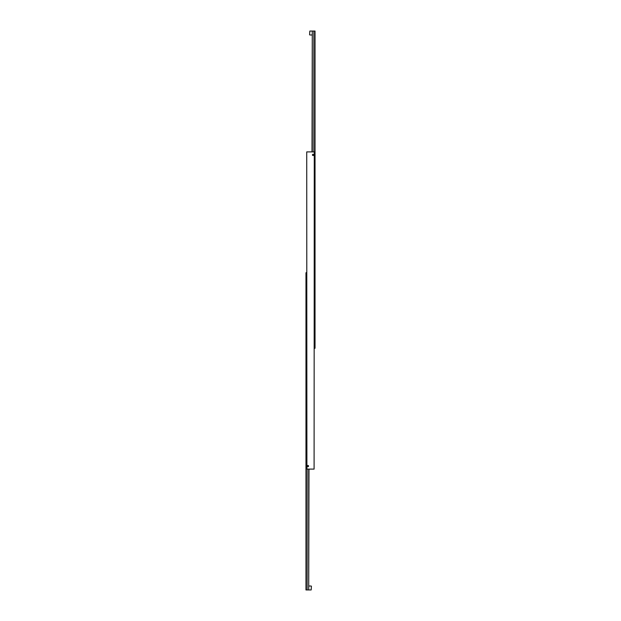 <?xml version="1.0" encoding="UTF-8"?>
<svg xmlns="http://www.w3.org/2000/svg" width="621" height="621" viewBox="0 0 621 621"><rect width="100%" height="100%" fill="white"/><g stroke="black" fill="none" stroke-linecap="round" stroke-linejoin="round"><path stroke-width="0.93" d="M312.441 154.916A0.621 0.621 0 0 1 313.069 154.287A0.621 0.621 0 0 1 313.69 154.916A0.621 0.621 0 0 1 313.069 155.537A0.621 0.621 0 0 1 312.441 154.916M307.31 466.084A0.621 0.621 0 0 1 307.931 465.463A0.621 0.621 0 0 1 308.559 466.084A0.621 0.621 0 0 1 307.931 466.713A0.621 0.621 0 0 1 307.31 466.084M314.094 469.103L314.273 151.897L314.094 469.103L306.906 469.103L306.727 151.897L306.906 469.103M314.094 151.897L306.906 151.897M312.285 151.897L312.285 31.05L313.853 31.05L313.853 151.897M314.273 348.265L315.033 348.265L315.033 31.05L313.853 31.05M312.285 31.05L312.014 151.897M308.715 469.103L308.715 589.95L307.147 589.95L307.147 469.103M306.727 272.735L305.967 272.735L305.967 589.95L307.147 589.95M308.715 589.95L308.986 469.103M309.592 34.737L309.832 31.05L309.592 34.737M311.408 586.263L311.168 589.95L311.408 586.263M312.014 34.978L309.832 34.978M312.014 31.05L309.832 31.05M308.986 586.022L311.168 586.022M308.986 589.95L311.168 589.95"/></g></svg>
